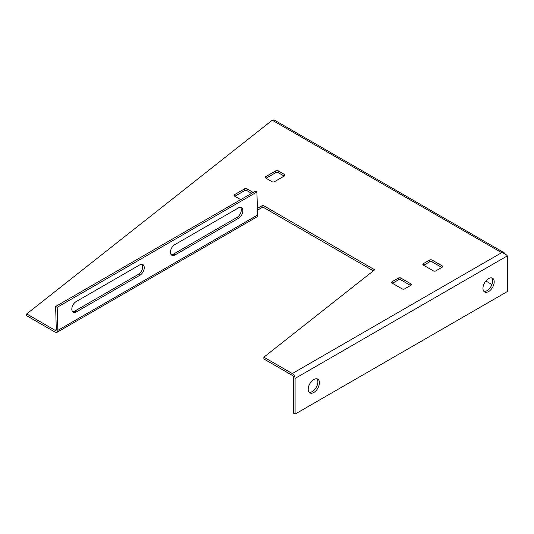 <?xml version="1.0" encoding="UTF-8"?>
<svg xmlns="http://www.w3.org/2000/svg" width="534" height="534" viewBox="0 0 534 534"><rect width="100%" height="100%" fill="white"/><g stroke="black" fill="none" stroke-linecap="round" stroke-linejoin="round"><path stroke-width="0.8" d="M313.812 379.514A7.943 4.586 -60 0 1 317.783 379.12A7.943 4.586 -60 0 1 318.998 385.488A7.943 4.586 -60 0 1 313.812 392.483A7.943 4.586 -60 0 1 309.84 392.877A7.943 4.586 -60 0 1 308.619 386.516A7.943 4.586 -60 0 1 313.812 379.514M309.139 392.296A7.943 4.586 120 0 0 312.25 391.582A7.943 4.586 120 0 0 317.203 385.301A7.943 4.586 120 0 0 316.929 378.8M488.577 278.614A7.943 4.586 -60 0 1 492.548 278.221A7.943 4.586 -60 0 1 493.763 284.589A7.943 4.586 -60 0 1 488.577 291.584A7.943 4.586 -60 0 1 484.605 291.978A7.943 4.586 -60 0 1 483.383 285.617A7.943 4.586 -60 0 1 488.577 278.614M483.897 291.397A7.943 4.586 120 0 0 487.015 290.683A7.943 4.586 120 0 0 491.968 284.402A7.943 4.586 120 0 0 491.687 277.907M400.88 278.074L410.866 283.841A1.762 1.021 180 0 1 411.387 284.562A1.762 1.021 180 0 1 410.866 285.283L404.625 288.881A1.762 1.021 180 0 1 402.129 288.881L392.143 283.12A1.762 1.021 180 0 1 391.629 282.399A1.762 1.021 180 0 1 392.143 281.678L398.384 278.074A1.762 1.021 180 0 1 400.88 278.074L400.88 279.876L410.553 285.463M284.475 175.913L274.489 181.68A1.762 1.021 180 0 1 271.993 181.68L265.752 178.076A1.762 1.021 180 0 1 265.238 177.355A1.762 1.021 180 0 1 265.752 176.634L275.738 170.867A1.762 1.021 180 0 1 278.234 170.867L284.475 174.471A1.762 1.021 180 0 1 284.996 175.192A1.762 1.021 180 0 1 284.475 175.913L284.475 174.471M257.395 208.434L262.895 205.256L374.661 269.783L263.876 357.173L292.278 373.566A3.972 2.296 60 0 1 295.088 378.432L295.088 414.104L293.526 413.209L293.526 377.531A1.762 1.021 -120 0 0 292.278 375.369L263.876 358.975L263.876 357.173M295.088 414.104L507.3 291.584L507.3 255.913C506.199 254.384 504.33 253.303 501.68 252.669L504.229 252.796L274.035 119.896L272.267 120.217L26.7 313.925L55.055 330.299L56.304 329.578M432.086 260.058L442.079 265.819A1.762 1.021 180 0 1 442.593 266.539A1.762 1.021 180 0 1 442.079 267.26L435.837 270.865A1.762 1.021 180 0 1 433.334 270.865L423.349 265.098A1.762 1.021 180 0 1 422.835 264.377A1.762 1.021 180 0 1 423.349 263.656L429.59 260.058A1.762 1.021 180 0 1 432.086 260.058L432.086 261.86L441.765 267.441M240.687 199.643L234.546 196.091A1.762 1.021 180 0 1 234.026 195.371A1.762 1.021 180 0 1 234.546 194.65L244.532 188.882A1.762 1.021 180 0 1 247.028 188.882L253.176 192.434M400.88 279.876A1.762 1.021 0 0 0 398.384 279.876L398.384 278.074M392.457 283.3L398.384 279.876M278.234 170.867L278.234 172.669L284.161 176.093M278.234 172.669A1.762 1.021 0 0 0 275.738 172.669L266.065 178.256M57.178 307.33L55.616 306.489L255.345 191.179L256.907 192.02L57.178 307.33L57.859 330.366A3.972 2.296 60 0 1 57.038 332.295A3.972 2.296 60 0 1 55.055 332.101L26.7 315.727L26.7 313.925M57.038 332.295L256.767 216.984A3.972 2.296 -120 0 0 257.588 215.048L256.907 192.02M55.616 306.489L56.304 329.525A1.762 1.021 60 0 1 55.936 330.386A1.762 1.021 60 0 1 55.055 330.299M504.229 252.796L505.384 254.157M262.895 205.256L262.895 207.058L373.339 270.825M257.448 210.202L262.895 207.058M432.086 261.86A1.762 1.021 0 0 0 429.59 261.86L429.59 260.058M423.662 265.278L429.59 261.86M247.028 188.882L247.028 190.685L251.614 193.335M247.028 190.685A1.762 1.021 0 0 0 244.532 190.685L234.853 196.272M171.207 254.711A6.181 3.691 118.2 0 0 173.417 254.137L237.083 217.378A6.181 3.691 118.2 0 0 240.827 212.525A6.181 3.691 118.2 0 0 240.547 207.386M72.591 311.642A6.181 3.691 118.2 0 0 74.8 311.075L138.46 274.316A6.181 3.691 118.2 0 0 142.211 269.456A6.181 3.691 118.2 0 0 141.931 264.323M238.331 207.96A6.181 3.691 -61.8 0 1 241.408 207.646A6.181 3.691 -61.8 0 1 242.596 212.666A6.181 3.691 -61.8 0 1 238.638 218.219L174.972 254.972A6.181 3.691 -61.8 0 1 171.901 255.285A6.181 3.691 -61.8 0 1 170.713 250.259A6.181 3.691 -61.8 0 1 174.671 244.712L238.331 207.96M139.714 264.891A6.181 3.691 -61.8 0 1 142.792 264.577A6.181 3.691 -61.8 0 1 143.98 269.603A6.181 3.691 -61.8 0 1 140.021 275.15L76.355 311.909A6.181 3.691 -61.8 0 1 73.285 312.223A6.181 3.691 -61.8 0 1 72.097 307.197A6.181 3.691 -61.8 0 1 76.055 301.65L139.714 264.891M491.927 284.515L485.847 281.004M292.278 373.566L501.68 252.669L272.267 120.217M410.866 285.283L410.866 283.841M392.143 281.678L392.143 283.12M275.738 172.669L275.738 170.867M265.752 178.076L265.752 176.634M295.088 378.432L507.3 255.913M442.079 267.26L442.079 265.819M423.349 263.656L423.349 265.098M244.532 190.685L244.532 188.882M234.546 196.091L234.546 194.65M257.588 215.048L57.859 330.366M238.638 218.219L237.083 217.378M174.972 254.972L173.417 254.137M140.021 275.15L138.46 274.316M76.355 311.909L74.8 311.075"/></g></svg>
